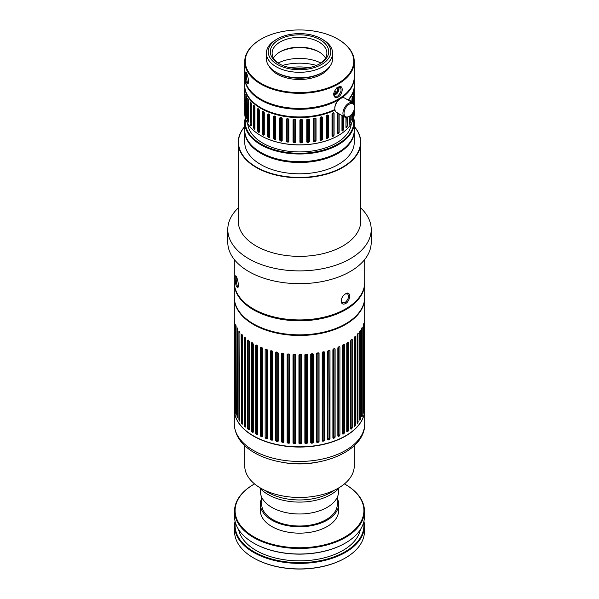 <?xml version="1.0" encoding="UTF-8"?>
<svg xmlns="http://www.w3.org/2000/svg" width="599" height="599" viewBox="0 0 599 599"><rect width="100%" height="100%" fill="white"/><g stroke="black" fill="none" stroke-linecap="round" stroke-linejoin="round"><path stroke-width="0.9" d="M238.627 529.591A61.285 35.386 0 0 0 256.162 550.488A61.285 35.386 0 0 0 319.611 558.897A61.285 35.386 0 0 0 360.373 529.591M235.325 522.261A64.415 37.19 0 0 0 253.954 551.769A64.415 37.19 0 0 0 326.702 559.181A64.415 37.19 0 0 0 363.675 522.261M363.93 521.212A64.939 37.49 180 0 1 364.439 525.9A64.939 37.49 180 0 1 324.351 560.537A64.939 37.49 180 0 1 253.579 552.405A64.939 37.49 180 0 1 234.561 525.9A64.939 37.49 180 0 1 235.07 521.212M345.234 543.143A64.415 37.19 180 0 1 345.046 543.248A64.415 37.19 180 0 1 253.954 543.248L253.954 543.248A64.415 37.19 180 0 1 253.766 543.143M345.234 558.051A64.415 37.19 180 0 1 345.046 558.156A64.415 37.19 180 0 1 253.954 558.156L253.954 558.156A64.415 37.19 180 0 1 253.766 558.051M234.561 510.992L234.561 516.525A64.939 37.49 0 0 0 253.579 543.038L253.954 543.248L253.579 543.038A64.939 37.49 0 0 0 345.421 543.038A64.939 37.49 0 0 0 364.439 516.525L364.439 510.992A64.939 37.49 180 0 1 324.351 545.629A64.939 37.49 180 0 1 253.579 537.505A64.939 37.49 180 0 1 234.561 510.992A64.939 37.49 180 0 1 253.579 484.479A64.939 37.49 180 0 1 253.766 484.374M234.561 525.9L234.561 531.433A64.939 37.49 0 0 0 253.579 557.946L253.954 558.156L253.579 557.946A64.939 37.49 0 0 0 345.421 557.946A64.939 37.49 0 0 0 364.439 531.433L364.439 525.9M345.234 484.374A64.939 37.49 180 0 1 345.421 484.479A64.939 37.49 180 0 1 364.439 510.992M254.56 483.925A64.415 37.19 0 0 0 253.954 484.269A64.415 37.19 0 0 0 253.954 536.861A64.415 37.19 0 0 0 345.046 536.861A64.415 37.19 0 0 0 345.046 484.269A64.415 37.19 0 0 0 344.44 483.925M338.225 507.375A39.122 22.582 180 0 1 327.159 526.536A39.122 22.582 180 0 1 271.841 526.536L271.841 526.536A39.122 22.582 180 0 1 260.775 507.375M260.378 488.544L260.378 491.405A39.122 22.582 0 0 0 299.5 513.987A39.122 22.582 0 0 0 338.622 491.405L338.622 488.544M261.688 497.185L261.688 504.178A37.812 21.834 0 0 0 299.5 526.012A37.812 21.834 0 0 0 337.312 504.178L337.312 497.185M261.688 498.398A39.122 22.582 0 0 0 260.378 504.178A39.122 22.582 0 0 0 299.5 526.761A39.122 22.582 0 0 0 338.622 504.178A39.122 22.582 0 0 0 337.312 498.398M260.378 504.178L260.378 510.565A39.122 22.582 0 0 0 299.5 533.155A39.122 22.582 0 0 0 338.622 510.565L338.622 504.178M354.264 85.65A54.764 31.62 180 0 1 354.264 85.971A54.764 31.62 180 0 1 348.378 100.228M334.976 110.059A54.764 31.62 180 0 1 276.513 114.671A54.764 31.62 180 0 1 244.736 85.971A54.764 31.62 180 0 1 244.736 85.65M354.181 110.912A0.779 0.449 180 0 1 354.264 110.912L354.264 113.226A54.764 31.62 180 0 1 338.225 135.584A54.764 31.62 180 0 1 260.775 135.584A54.764 31.62 180 0 1 244.736 113.226L244.736 85.971M343.564 116.423L343.564 129.451L342.456 130.926L341.962 130.642L341.962 115.502M341.962 130.455A0.779 0.502 -126.7 0 0 342.456 130.926L341.962 130.642M347.293 117.254L347.293 126.112L346.372 127.662L345.96 127.407L345.96 117.419M346.372 127.662L345.96 127.407A0.779 0.547 45.7 0 0 346.372 127.662M349.464 100.857L349.966 100.168L350.265 101.321M349.966 100.168L350.265 100.385A0.779 0.449 0 0 0 349.823 100.362M350.265 115.644L350.265 122.533L349.554 124.143L349.232 116.348M351.71 102.159L352.234 96.417L352.444 102.579M352.444 113.278L352.444 118.767L351.942 120.421L351.71 114.229M353.373 103.208L353.672 92.531L353.784 103.687M353.784 110.8L353.507 116.55L353.373 111.706M354.181 104.443L354.264 85.971M354.264 110.912L354.181 109.632M244.961 90.749A0.779 0.449 0 0 0 244.871 90.749L245.118 114.394L244.931 90.561M246.009 94.679A0.779 0.449 0 0 0 245.785 94.687L246.354 96.154L246.354 118.303L245.785 116.827L245.942 94.492M247.919 98.506A0.779 0.449 0 0 0 247.544 98.521L248.428 99.943L248.428 122.084L247.544 120.669L247.799 98.311M250.644 102.167A0.779 0.449 0 0 0 250.127 102.204L250.472 101.972L251.31 103.545L251.31 125.693L250.944 125.932L250.127 124.352L250.472 101.972M254.156 105.619A0.779 0.449 0 0 0 253.482 105.671L254.5 105.903L254.949 106.914L254.949 129.062L254.5 129.332L253.482 127.812L253.482 105.671L253.916 105.409M254.949 129.062L254.5 129.332A0.779 0.532 130.3 0 0 254.949 128.972M258.439 108.808A0.779 0.449 0 0 0 257.57 108.861L258.768 109.018L259.292 109.991L259.292 132.139L258.768 132.446L257.57 131.009L257.57 108.861L258.079 108.569M259.292 132.139L258.768 132.446A0.779 0.479 123.2 0 0 259.292 131.81M263.41 111.669A0.779 0.419 -63 0 1 263.41 111.706A0.779 0.449 0 0 0 262.317 111.736L262.894 111.407L264.271 112.732L264.271 134.88L263.672 135.224L262.317 133.884L262.317 111.736L262.894 111.407M264.271 134.88L263.672 135.224A0.779 0.419 117 0 0 264.189 134.251L263.41 133.847L263.41 111.706L263.874 111.938M269.805 137.238L269.153 137.628L269.587 136.617L268.726 136.28L268.726 114.132A0.779 0.449 0 0 0 267.648 114.244L269.153 114.207L269.805 115.09L269.805 137.238L269.153 137.628L267.648 136.392L267.648 114.244L268.285 113.87M273.481 138.496A0.779 0.449 180 0 1 274.529 138.302L274.529 116.161A0.779 0.449 0 0 0 273.481 116.348L275.106 116.191L275.802 117.03L275.802 139.178L275.106 139.619L273.481 138.496L273.481 116.348L274.17 115.921M275.802 139.178L275.106 139.619L275.458 138.579L274.529 138.302L274.17 139.342M279.726 140.159A0.779 0.449 180 0 1 280.721 139.889L280.721 117.748A0.779 0.449 0 0 0 279.726 118.01L281.44 117.733L282.181 118.52L282.181 140.668L281.44 141.162L279.726 140.159L279.726 118.01L280.459 117.531M282.181 140.668L281.44 141.162L281.702 140.099L280.721 139.889L280.459 140.952M286.285 141.357A0.779 0.449 180 0 1 287.213 141.02L287.213 118.872A0.779 0.449 0 0 0 286.285 119.208L288.059 118.804L288.83 119.538L288.83 141.686L288.059 142.233L286.285 141.357L286.329 119.014M293.046 142.068A0.779 0.449 180 0 1 293.899 141.671L293.899 119.523A0.779 0.449 0 0 0 293.046 119.92L294.865 119.388L295.644 120.062L295.644 142.21L294.865 142.817L293.046 142.068L293.068 119.822M299.919 120.144L301.739 119.478L302.525 120.092L302.525 142.24L301.739 142.899L299.919 142.285L299.919 120.144M299.919 142.277A0.779 0.449 180 0 1 300.676 141.828L300.676 119.688L301.716 119.665A0.779 0.449 0 0 1 302.517 120.055L302.525 120.092M306.778 119.86L308.582 119.066L309.354 119.628L309.354 141.776L307.549 142.584L306.778 142.008L306.778 119.86M309.324 119.478L309.354 119.628A0.779 0.449 0 0 0 308.463 119.261L308.463 141.409L307.429 141.499L307.429 119.358A0.779 0.449 0 0 0 306.838 119.613M313.524 119.089L315.276 118.16L316.025 118.669L316.025 140.817L314.28 141.753L313.524 141.237L313.524 119.089M315.276 118.16L316.025 118.669A0.779 0.449 0 0 0 315.059 118.37L315.059 140.518L314.063 140.683L314.063 118.535A0.779 0.449 0 0 0 313.666 118.692M320.046 117.831L320.772 117.022L322.442 117.232L322.442 139.38L320.772 140.443L320.046 139.979L320.046 117.831M321.73 116.783L322.442 117.232A0.779 0.449 0 0 0 321.416 117.007L321.416 139.155L320.458 139.395L320.458 117.247L321.431 116.857M320.046 139.634A0.779 0.449 180 0 1 320.458 139.395L320.772 140.443L320.046 139.979M326.245 116.116L327.825 114.948L328.492 115.352L328.492 137.493L326.927 138.676L326.245 138.264L326.245 116.116M327.825 114.948L328.492 115.352A0.779 0.449 0 0 0 327.428 115.195L327.428 137.343L326.53 137.65L326.53 115.502L327.436 115.083M326.245 137.815A0.779 0.449 180 0 1 326.53 137.65L326.927 138.676L326.245 138.264M332.026 113.96L332.655 113.054L334.085 113.039L334.085 135.187L332.655 136.475L332.026 136.108L332.026 113.96M333.478 112.687L334.085 113.039A0.779 0.449 0 0 0 332.999 112.964L332.999 135.112L332.175 135.479L332.175 113.488M332.026 135.569A0.779 0.449 180 0 1 332.175 135.479A0.779 0.389 65.9 0 0 332.655 136.475L332.026 136.108M338.038 113.233L338.038 132.499L337.304 132.918A0.779 0.449 -120 0 0 337.858 133.877L339.139 132.491L339.139 113.87M337.289 133.555L337.858 133.877L337.289 133.555L337.289 112.799M278.849 39.759A29.209 16.862 180 0 1 320.151 39.759A29.209 16.862 180 0 1 320.151 63.606A29.209 16.862 180 0 1 278.849 63.606A29.209 16.862 180 0 1 278.849 39.759M276.079 39.654L277.367 38.913A31.298 18.067 180 0 1 321.633 38.913A31.298 18.067 180 0 1 321.626 64.46A31.298 18.067 180 0 1 277.374 64.46A31.298 18.067 180 0 1 277.367 38.913A31.298 18.067 180 0 1 277.374 38.913L276.079 39.654A33.117 19.123 180 0 0 266.383 53.176L266.383 58.709A33.117 19.123 180 0 0 276.079 72.232A33.117 19.123 180 0 0 322.921 72.232A33.117 19.123 180 0 0 332.617 58.709L332.617 53.176A33.117 19.123 180 0 1 299.5 72.299A33.117 19.123 180 0 1 266.383 53.176M235.714 324.576L236.111 326.245L236.111 414.396L235.557 412.928L235.557 324.77A0.779 0.449 0 0 1 235.781 324.763M300.758 354.428L299.71 354.623L299.71 442.781L300.758 442.773L300.758 354.615A0.779 0.449 180 0 1 301.544 355.057L300.765 354.428L298.938 355.072L298.938 443.23L300.765 443.859L301.544 443.208L301.544 355.012M364.701 316.923L364.701 409.207A65.201 37.64 180 0 1 345.601 435.825A65.201 37.64 180 0 1 253.399 435.825A65.201 37.64 180 0 1 234.299 409.207L234.299 297.845A65.201 37.64 0 0 0 299.5 335.485A65.201 37.64 0 0 0 364.701 297.845A65.201 37.64 0 0 0 364.694 297.523M364.664 406.354A0.779 0.636 1.1 0 0 364.701 406.354L364.694 317.118M364.409 409.776L364.409 320.345L364.409 409.776A0.779 0.636 10.1 0 1 364.207 409.746M363.578 413.168L363.578 323.737L363.578 413.168A0.779 0.629 18.7 0 1 363.219 413.055M362.223 416.507L362.223 327.069L361.699 328.716L361.699 416.874L362.223 416.507A0.779 0.614 26.9 0 1 361.699 416.238M360.343 419.757L360.343 330.319L359.662 331.936L359.662 420.094L360.343 419.757A0.779 0.592 34.3 0 1 359.662 419.188M360.209 330.513A0.779 0.449 180 0 1 360.62 330.536L360.343 330.319M357.962 422.894L357.962 333.463L357.131 335.036L357.131 423.194L357.962 422.894A0.779 0.569 41.1 0 1 357.259 422.055L357.259 334.392M357.131 423.194L357.491 423.433A0.779 0.569 -138.9 0 1 357.116 423.223M357.79 333.658A0.779 0.449 180 0 1 358.299 333.695L357.962 333.463M355.095 425.896L355.499 424.871L355.499 336.713L355.095 336.458L354.114 337.986L354.114 426.144L355.095 425.896A0.779 0.539 47.2 0 1 354.428 425.013L354.428 337.095M354.114 426.144L354.541 426.406A0.779 0.539 -132.8 0 1 354.114 426.106M354.87 336.668A0.779 0.449 180 0 1 355.499 336.713L355.095 336.458M351.763 428.734L352.227 427.731L352.227 339.573L351.763 339.296L350.655 340.771L350.655 428.929L351.763 428.734A0.779 0.509 52.7 0 1 351.141 427.821L351.141 339.768M350.655 428.929L351.134 429.213A0.779 0.509 -127.3 0 1 350.655 428.764M351.478 339.513A0.779 0.449 180 0 1 352.227 339.573L351.763 339.296M348.004 431.385L348.521 430.404L348.521 342.246L348.004 341.947L346.761 343.362L346.761 431.52L348.004 431.385A0.779 0.472 57.7 0 1 347.427 430.441L347.427 342.314M346.761 431.52L347.3 431.827A0.779 0.472 -122.3 0 1 346.761 431.138M347.615 342.194A0.779 0.449 180 0 1 348.521 342.246L348.004 341.947M343.841 433.826L344.41 432.875L344.41 344.717L343.841 344.388L342.486 345.735L342.486 433.893L343.841 433.826A0.779 0.434 62.2 0 1 343.317 432.852L343.317 344.695L342.89 344.919M342.486 433.893L343.07 434.23A0.779 0.434 -117.8 0 1 342.546 433.257L343.317 432.852A0.779 0.449 0 0 1 344.41 432.875M343.317 344.665A0.779 0.434 62.2 0 0 343.317 344.695A0.779 0.449 180 0 1 344.41 344.717L343.841 344.388M339.311 436.035L339.925 435.121L339.925 346.963L339.311 346.604L337.851 347.877L337.851 436.027L339.311 436.035A0.779 0.389 66.4 0 1 338.839 435.039L338.839 346.881L338.18 347.173M337.851 436.027L338.48 436.401A0.779 0.389 -113.6 0 1 338.008 435.406A0.779 0.449 0 0 0 337.851 435.495M338.839 346.806A0.779 0.389 66.4 0 0 338.839 346.881A0.779 0.449 180 0 1 339.925 346.963L339.311 346.604M334.452 438.004L335.111 437.12L335.111 348.962L334.452 348.573L332.894 349.764L332.894 437.914L334.452 438.004L334.04 436.985L334.04 348.828A0.779 0.449 180 0 1 335.111 348.962L334.452 348.573M332.894 437.914L333.561 438.326L333.149 437.3L334.04 436.985A0.779 0.449 0 0 1 335.111 437.12M329.3 439.703L329.997 438.857L329.997 350.7L328.364 350.542L327.668 351.381L327.668 439.539L329.3 439.703L328.948 350.512L328.02 350.782L328.02 438.94L328.948 438.663A0.779 0.449 0 0 1 329.997 438.857M327.668 439.539L328.364 439.98L328.02 438.94A0.779 0.449 0 0 0 327.668 439.142M328.956 350.37L328.948 350.512A0.779 0.449 180 0 1 329.997 350.7L329.3 350.273M323.902 441.134L324.628 440.325L324.628 352.167L323.902 351.695L322.202 352.721L322.202 440.871L323.902 441.134L323.617 351.92A0.779 0.449 180 0 1 324.628 352.167L323.902 351.695M322.202 440.871L322.936 441.351L322.644 440.295A0.779 0.449 0 0 0 322.202 440.557M316.549 441.92L318.301 442.272L319.05 441.5L319.05 353.343L318.301 352.833L316.549 353.762L316.594 442.137M319.05 441.5A0.779 0.449 0 0 0 318.084 441.201L318.084 353.043A0.779 0.449 180 0 1 319.05 353.343L318.301 352.833M313.314 442.376A0.779 0.449 0 0 0 312.401 442.025L312.401 353.867A0.779 0.449 180 0 1 313.314 354.219L312.551 353.672L310.754 354.511L310.754 442.661L312.551 443.11L313.314 442.376L313.284 354.039M307.467 442.946A0.779 0.449 0 0 0 306.606 442.549L306.606 354.398A0.779 0.449 180 0 1 307.467 354.795L305.647 354.264L304.869 354.945L304.869 443.103L306.688 443.642L307.467 442.946L307.452 354.683M298.938 355.065L298.938 355.072A0.779 0.449 180 0 1 299.71 354.623M294.828 443.769L295.614 443.163L295.614 355.005L294.828 354.338L293.008 354.885L293.008 443.043L294.828 443.769L294.895 354.526A0.779 0.449 180 0 1 295.599 354.893M293.016 354.803L293.008 354.885A0.779 0.449 180 0 1 293.854 354.481L293.854 442.639A0.779 0.449 0 0 0 293.008 443.043M288.935 443.372L289.706 442.803L289.706 354.645L288.935 353.934L287.138 354.391L287.138 442.549L288.935 443.372L289.07 354.129L288.044 354.031L288.044 442.189A0.779 0.449 0 0 0 287.138 442.549M287.168 354.234L287.138 354.391A0.779 0.449 180 0 1 288.044 354.031L288.037 353.852M283.132 442.661L283.889 442.137L283.889 353.979L282.122 353.073L281.373 353.59L281.373 441.748L283.132 442.661L283.334 441.59L283.334 353.432L282.324 353.275L282.324 441.433L283.334 441.59A0.779 0.449 0 0 1 283.889 441.912M281.418 353.365L281.373 353.59A0.779 0.449 180 0 1 282.324 353.275L282.316 353.103M278.198 440.864A0.779 0.449 0 0 0 277.726 440.594L277.726 352.437L276.753 352.227L276.753 440.385L277.726 440.594L277.457 441.65L278.198 441.164L278.198 353.006L276.483 352.01L275.75 352.489L275.75 440.647L277.457 441.65L278.198 441.164M276.483 352.01L275.75 352.489A0.779 0.449 180 0 1 276.753 352.227L276.738 352.07M272.68 439.524A0.779 0.449 0 0 0 272.305 439.299L271.968 440.347L272.68 439.898L272.68 351.74L271.025 350.655L270.329 351.096L270.329 439.254L271.025 440.093L272.68 439.898M271.025 350.655L270.329 351.096A0.779 0.449 180 0 1 271.362 350.887L271.362 439.045A0.779 0.449 0 0 0 270.329 439.254M267.386 437.899A0.779 0.449 0 0 0 267.109 437.734L266.712 438.76L267.386 438.348L267.386 350.19L265.814 349.022L265.147 349.427L265.147 437.577L265.814 438.453L267.386 438.348M265.814 349.022L265.147 349.427A0.779 0.449 180 0 1 266.211 349.269L266.211 437.427A0.779 0.449 0 0 0 265.147 437.577M262.362 436.012A0.779 0.449 0 0 0 262.182 435.9L261.718 436.903L262.362 436.529L262.362 348.371L260.879 347.121L260.251 347.487L260.251 435.645L261.718 436.903L262.362 436.529M260.879 347.121L260.251 347.487A0.779 0.449 180 0 1 261.336 347.39L261.336 435.548A0.779 0.449 0 0 0 260.251 435.645M257.256 345.503L256.769 345.264L256.769 433.421L257.563 433.818A0.779 0.419 116.7 0 1 257.046 434.792L257.645 434.447L257.645 346.289L256.26 344.964L255.676 345.301L255.676 433.459L256.26 434.402L257.645 434.447M256.26 344.964L255.676 345.301A0.779 0.449 180 0 1 256.769 345.264A0.779 0.419 -63.3 0 0 256.769 345.226M253.272 431.654A0.779 0.464 121.1 0 1 252.726 432.448L253.272 432.134L253.272 343.976L251.999 342.576L251.468 342.89L251.468 431.04L251.999 432.014L253.272 432.134M251.999 342.576L251.468 342.89A0.779 0.449 180 0 1 252.441 342.845M249.281 429.393A0.779 0.502 126 0 1 248.787 429.88L249.281 429.595L249.281 341.437L248.136 339.977L247.657 340.262L247.657 428.412L248.136 429.408L249.281 429.595M248.136 339.977L247.657 340.262A0.779 0.449 180 0 1 248.443 340.202M245.71 426.788A0.779 0.532 131.4 0 1 245.268 427.124L245.71 426.855L245.71 338.705L244.699 337.185L244.28 337.447L244.28 425.597L245.268 427.124L245.71 426.855M244.699 337.185L244.28 337.447A0.779 0.449 0 0 1 244.931 337.394M242.58 423.942L241.711 423.658L241.352 422.617L241.352 334.459L242.206 334.759L242.58 335.792L242.206 424.189A0.779 0.562 137.3 0 0 242.58 423.972M241.899 334.422A0.779 0.449 0 0 0 241.352 334.459L241.711 334.227M239.922 420.88L239.615 421.104L238.911 419.495L238.911 331.337L239.922 332.722L239.615 421.104A0.779 0.592 143.9 0 0 239.922 420.97M239.345 331.314A0.779 0.449 0 0 0 238.911 331.337L239.211 331.12M237.766 417.69L236.972 416.253L237.204 327.893L237.766 329.532L237.518 417.9A0.779 0.606 151.2 0 0 237.758 417.825M234.988 411.034L234.748 321.191L234.883 411.228A0.779 0.636 167.7 0 0 234.98 411.214M234.396 407.627L234.321 317.777L234.359 407.814A0.779 0.636 176.6 0 0 234.396 407.814M260.962 107.798A54.247 31.32 0 0 0 261.142 107.902A54.247 31.32 0 0 0 334.871 109.497M350.61 96.694A54.509 31.47 180 0 1 348.064 100.048M334.901 109.684A54.509 31.47 180 0 1 248.39 96.694M349.292 104.174A7.435 4.29 120 0 0 344.036 113.278A7.435 4.29 120 0 0 349.292 116.311A7.435 4.29 120 0 0 354.548 107.206A7.435 4.29 120 0 0 349.292 104.174M349.292 116.311L348.738 116.633A8.214 4.74 -60 0 1 344.627 117.037A8.214 4.74 -60 0 1 343.369 110.456A8.214 4.74 -60 0 1 348.738 103.215A8.214 4.74 -60 0 1 352.841 102.811A8.214 4.74 -60 0 1 354.548 106.57L354.548 107.206M253.489 435.877A64.939 37.49 0 0 0 253.579 435.93A64.939 37.49 0 0 0 345.421 435.93L345.601 435.825M364.701 409.312A65.201 37.64 180 0 1 364.701 409.424A65.201 37.64 180 0 1 299.5 447.064A65.201 37.64 180 0 1 234.299 409.424A65.201 37.64 180 0 1 234.299 409.312M260.864 135.636A54.509 31.47 0 0 0 260.954 135.688A54.509 31.47 0 0 0 338.046 135.688A54.509 31.47 0 0 0 338.136 135.636M351.336 123.431A51.896 29.965 180 0 1 318.174 149.915A51.896 29.965 180 0 1 262.804 143.139A51.896 29.965 180 0 1 247.664 123.431M329.682 66.594A31.552 18.217 180 0 1 277.187 74.149A31.552 18.217 180 0 1 269.318 66.594M338.038 39.227A54.764 31.62 180 0 1 338.225 39.339A54.764 31.62 180 0 1 354.264 61.697A54.764 31.62 180 0 1 299.5 93.317A54.764 31.62 180 0 1 244.736 61.697A54.764 31.62 180 0 1 260.775 39.339L261.142 39.122A54.247 31.32 180 0 1 337.858 39.122A54.247 31.32 180 0 1 337.858 83.411A54.247 31.32 180 0 1 261.142 83.411A54.247 31.32 180 0 1 261.142 39.122L260.775 39.339A54.764 31.62 180 0 1 260.962 39.227M338.413 87.214A4.433 2.561 -60 0 1 338.967 88.951A4.433 2.561 -60 0 1 335.829 94.38A4.433 2.561 -60 0 1 333.853 94.709M338.787 87.11A5.219 3.01 -60 0 1 338.967 88.308L338.967 88.951M335.829 94.38L335.275 94.702A5.219 3.01 -60 0 1 334.01 95.174M322.921 72.232L321.813 72.876A31.552 18.217 180 0 1 277.187 72.876L276.079 72.232M273.466 58.073A27.382 15.806 180 0 1 280.137 51.791A27.382 15.806 180 0 1 318.863 51.791A27.382 15.806 180 0 1 325.534 58.073M279.516 52.165A29.209 16.862 180 0 1 319.484 52.165M336.443 88.659L337.776 89.423L336.705 92.171L334.579 93.399L333.957 92.733M238.192 286.839L237.279 285.963C236.231 282.159 235.939 279.067 236.41 276.693M236.523 286.719L237.938 287.468C239.353 285.903 237.047 276.536 235.886 275.929C234.815 274.597 235.055 283.522 236.523 286.719M244.736 445.641L244.736 465.85A54.764 31.62 0 0 0 260.775 488.207A54.764 31.62 0 0 0 320.458 495.059A54.764 31.62 0 0 0 354.264 465.85L354.264 445.641M290.328 67.694A32.601 18.824 180 0 1 308.672 67.694M282.526 65.411A39.122 22.582 180 0 1 316.474 65.411M354.264 61.697L354.264 76.814A54.764 31.62 180 0 1 338.225 99.172A54.764 31.62 180 0 1 260.775 99.172A54.764 31.62 180 0 1 244.736 76.814L244.736 61.697M246.601 82.864C245.163 79.742 244.976 70.742 245.964 72.067C247.035 72.584 249.536 81.913 248.068 83.59L246.601 82.864M338.225 97.038C335.32 98.251 333.815 97.225 333.71 93.961C334.264 91.041 335.777 88.802 338.233 87.244C343.504 83.568 343.504 94.036 338.225 97.038M244.736 126.644A61.023 35.236 0 0 0 299.5 177.416A61.023 35.236 0 0 0 354.264 126.644M354.264 126.516A61.285 35.386 180 0 1 360.785 142.397A61.285 35.386 180 0 1 299.5 177.783A61.285 35.386 180 0 1 238.215 142.397A61.285 35.386 180 0 1 244.736 126.516M354.264 130.47A54.764 31.62 180 0 1 354.264 130.896L354.264 142.188A54.764 31.62 180 0 1 320.458 171.396A54.764 31.62 180 0 1 260.775 164.545A54.764 31.62 180 0 1 244.736 142.188L244.736 130.896A54.764 31.62 180 0 1 244.736 130.47M334.145 490.334A44.333 25.6 180 0 1 268.15 492.468A44.333 25.6 180 0 1 264.855 490.334M259.352 487.354A44.333 25.6 0 0 0 268.15 494.594A44.333 25.6 0 0 0 339.648 487.354M334.811 108.591L334.811 107.955A7.435 4.29 -60 0 1 340.067 98.85L340.621 98.528A8.214 4.74 120 0 0 340.621 98.535A8.214 4.74 120 0 0 334.811 108.591A8.214 4.74 120 0 0 336.518 112.35L344.627 117.037M227.785 229.492L227.785 242.266A71.715 41.406 0 0 0 248.787 271.542A71.715 41.406 0 0 0 326.942 280.519A71.715 41.406 0 0 0 371.215 242.266L371.215 229.492A71.715 41.406 180 0 1 326.942 267.746A71.715 41.406 180 0 1 248.787 258.768A71.715 41.406 180 0 1 227.785 229.492A71.715 41.406 180 0 1 238.215 207.98M340.779 98.446A54.764 31.62 0 0 0 354.264 77.668L354.264 85.328A54.764 31.62 180 0 1 348.004 100.011M334.871 109.475A54.764 31.62 180 0 1 260.775 107.685A54.764 31.62 180 0 1 244.736 85.328L244.736 77.668A54.764 31.62 0 0 0 279.156 107.019A54.764 31.62 0 0 0 339.154 99.471M244.736 77.241A54.764 31.62 0 0 0 244.736 77.668M354.264 77.668A54.764 31.62 0 0 0 354.264 77.241M337.297 101.366L335.41 104.81M321.633 38.913L322.921 39.654A33.117 19.123 180 0 1 332.617 53.176M336.705 92.171L334.684 91.003M245.553 118.677A54.247 31.32 0 0 0 299.5 153.277A54.247 31.32 0 0 0 353.447 118.677M353.687 117.801A54.764 31.62 180 0 1 354.264 122.383A54.764 31.62 180 0 1 299.5 154.003A54.764 31.62 180 0 1 244.736 122.383A54.764 31.62 180 0 1 245.313 117.801M336.705 87.911L337.776 89.423M253.579 323.924A64.677 37.34 0 0 0 253.766 324.029A64.677 37.34 0 0 0 345.234 324.029A64.677 37.34 0 0 0 345.421 323.924M234.299 283.147L234.299 297.201A65.201 37.64 0 0 0 253.399 323.819A65.201 37.64 0 0 0 345.601 323.819A65.201 37.64 0 0 0 364.701 297.201L364.701 283.147A65.201 37.64 180 0 1 299.5 320.794A65.201 37.64 180 0 1 234.299 283.147A65.201 37.64 180 0 1 234.306 282.721M260.962 99.277A54.247 31.32 0 0 0 261.142 99.382A54.247 31.32 0 0 0 337.858 99.382A54.247 31.32 0 0 0 338.038 99.277M333.83 93.234A3.257 1.879 120 0 0 336.421 92.987A3.257 1.879 120 0 0 338.136 89.431A3.257 1.879 120 0 0 337.319 87.866M345.316 293.967L347.555 293.802C349.329 296.4 348.491 299.343 345.046 302.63L342.343 302.832L341.16 300.294M345.421 309.017A64.677 37.34 180 0 1 345.234 309.129A64.677 37.34 180 0 1 253.766 309.129A64.677 37.34 180 0 1 253.579 309.017M234.299 259.517L234.299 282.294A65.201 37.64 0 0 0 253.399 308.912A65.201 37.64 0 0 0 345.601 308.912A65.201 37.64 0 0 0 364.701 282.294L364.701 259.517M248.323 82.976L247.357 82.108C246.361 78.402 246.077 75.324 246.503 72.876M337.941 87.424L340.165 87.237C341.909 89.828 341.078 92.77 337.671 96.08L334.946 96.274L333.755 93.631M279.516 63.981A27.382 15.806 180 0 1 272.118 53.176A27.382 15.806 180 0 1 280.137 41.997A27.382 15.806 180 0 1 309.983 38.568A27.382 15.806 180 0 1 326.882 53.176A27.382 15.806 180 0 1 319.484 63.981M360.366 310.694A64.939 37.49 180 0 1 299.5 335.118A64.939 37.49 180 0 1 238.634 310.694M360.785 207.98A71.715 41.406 180 0 1 371.215 229.492M364.694 282.721A65.201 37.64 180 0 1 364.701 283.147M360.785 142.397L360.785 220.971A61.285 35.386 180 0 1 299.5 256.357A61.285 35.386 180 0 1 238.215 220.971L238.215 142.397M320.899 63.037A32.601 18.824 0 0 0 278.101 63.037M345.601 303.588C350.917 300.571 350.924 290.178 345.608 293.795C343.115 295.404 341.625 297.681 341.131 300.608C341.25 303.798 342.74 304.794 345.601 303.588L345.046 302.63M338.038 152.513A54.247 31.32 180 0 1 337.858 152.618A54.247 31.32 180 0 1 261.142 152.618A54.247 31.32 180 0 1 260.962 152.513M244.736 122.383L244.736 130.05A54.764 31.62 0 0 0 260.775 152.408A54.764 31.62 0 0 0 338.225 152.408A54.764 31.62 0 0 0 354.264 130.05L354.264 122.383M352.841 102.811L344.732 98.124A8.214 4.74 120 0 0 340.621 98.528L340.067 98.85M354.264 130.896A54.764 31.62 180 0 1 299.5 162.516A54.764 31.62 180 0 1 244.736 130.896M337.304 112.807L337.304 132.918A0.779 0.449 180 0 0 337.289 132.926M299.717 443.866L299.71 442.781A0.779 0.449 0 0 0 298.938 443.23M281.994 118.055A0.779 0.449 0 0 0 281.702 117.951L281.702 140.099A0.779 0.449 0 0 1 282.181 140.376M281.702 117.831L280.714 117.584M252.568 342.92L252.568 431.063A0.779 0.449 0 0 0 251.468 431.04M253.272 431.49L252.568 431.063A0.779 0.464 -58.9 0 1 251.999 432.014M269.805 136.744A0.779 0.449 0 0 0 269.587 136.617L269.587 114.536M334.085 135.187A0.779 0.449 0 0 0 332.999 135.112A0.779 0.389 65.9 0 0 333.478 136.108M313.524 140.997A0.779 0.449 180 0 1 314.063 140.683L314.28 141.753M308.582 142.487L308.463 141.409A0.779 0.449 0 0 1 309.354 141.776M307.437 119.186L308.47 119.081M275.802 138.781A0.779 0.449 0 0 0 275.458 138.579L275.458 116.431A0.779 0.449 0 0 1 275.547 116.461M253.482 127.812A0.779 0.449 180 0 1 254.56 127.939L254.56 105.963M253.916 128.83A0.779 0.532 130.3 0 0 254.56 127.939L254.949 128.268M238.911 419.495A0.779 0.449 180 0 1 239.922 419.734M262.04 347.69L261.329 347.308M300.676 119.688A0.779 0.449 0 0 0 299.934 120.047M348.521 430.404A0.779 0.449 0 0 0 347.427 430.441L346.761 430.861M333.186 349.135L334.04 348.715M343.092 130.447A0.779 0.502 53.3 0 1 342.478 129.534A0.779 0.449 180 0 1 343.564 129.451M341.962 129.916L342.478 129.534L342.478 115.794M287.048 142.098L287.213 141.02L288.231 141.154L288.059 142.233M288.725 119.201A0.779 0.449 0 0 0 288.231 119.006L288.231 141.154A0.779 0.449 0 0 1 288.83 141.506M288.224 118.849L287.206 118.699M332.999 112.897A0.779 0.389 -114.1 0 0 332.999 112.964L332.37 113.248M268.285 137.291L268.726 136.28A0.779 0.449 180 0 0 267.648 136.392M339.139 132.491A0.779 0.449 0 0 0 338.038 132.499A0.779 0.449 -120 0 0 338.592 133.45M301.716 119.665L301.716 141.813L300.676 141.828L300.698 142.921M315.074 118.198L314.063 118.4M349.966 123.589A0.779 0.584 36.9 0 1 349.254 122.773L349.232 122.802M350.265 122.533A0.779 0.449 180 0 0 349.254 122.773L349.254 116.333M339.925 435.121A0.779 0.449 0 0 0 338.839 435.039L338.008 435.406L338.008 347.383M257.645 433.863A0.779 0.449 0 0 0 257.563 433.818L257.563 345.923M234.299 409.424L234.299 423.793A65.201 37.64 0 0 0 299.5 461.44A65.201 37.64 0 0 0 364.701 423.793L364.701 409.424M295.644 142.143A0.779 0.449 0 0 0 294.94 141.723L293.899 141.671L293.824 142.757M295.607 119.882A0.779 0.449 0 0 0 294.94 119.583L294.865 142.817M295.614 443.103A0.779 0.449 0 0 0 294.895 442.683L293.854 442.639L293.795 443.724M328.492 137.493A0.779 0.449 0 0 0 327.428 137.343L327.825 138.369M255.676 433.459A0.779 0.449 0 0 1 256.769 433.421A0.779 0.419 -63.3 0 1 256.26 434.402M242.4 335.058L242.4 422.804A0.779 0.562 -42.7 0 1 241.711 423.658M241.352 422.617A0.779 0.449 180 0 1 242.4 422.804L242.58 422.999M275.458 116.378L274.514 116.026M272.433 351.194A0.779 0.449 180 0 0 272.305 351.149L272.305 439.299L271.362 439.045L271.025 440.093M351.71 119.568A0.779 0.614 -153.3 0 0 352.234 119.837M319.095 461.836A54.764 31.62 180 0 1 279.905 461.836M357.131 422.205L357.259 422.055A0.779 0.449 0 0 1 358.299 421.846M362.432 415.429A0.779 0.449 0 0 0 361.699 415.534M289.646 354.383A0.779 0.449 180 0 0 289.07 354.129L289.062 353.964M304.891 354.795A0.779 0.449 180 0 1 305.565 354.458L306.613 354.211M294.933 119.403L293.899 119.336M316.699 353.358A0.779 0.449 180 0 1 317.081 353.208L317.081 441.366A0.779 0.449 0 0 0 316.549 441.68M355.499 424.871A0.779 0.449 0 0 0 354.428 425.013L354.114 425.305M293.847 354.294L294.888 354.346M322.412 352.219A0.779 0.449 180 0 1 322.644 352.137L323.625 351.763M306.778 141.888A0.779 0.449 180 0 1 307.429 141.499L307.549 142.584M272.305 351.081L271.354 350.744M283.327 353.283L283.334 353.432A0.779 0.449 180 0 1 283.754 353.597M260.879 436.551L261.336 435.548L262.182 435.9L262.182 347.847M311.383 353.814L311.375 442.144A0.779 0.449 0 0 0 310.754 442.504M310.836 354.219A0.779 0.449 180 0 1 311.375 353.987L312.408 353.687M300.765 443.859L300.758 442.773A0.779 0.449 0 0 1 301.544 443.208M250.127 124.352A0.779 0.449 180 0 1 251.161 124.555L251.161 102.878M287.909 443.267L288.044 442.189L289.07 442.287A0.779 0.449 0 0 1 289.706 442.661M302.525 142.24A0.779 0.449 0 0 0 301.716 141.813L301.739 142.899M352.227 427.731A0.779 0.449 0 0 0 351.141 427.821L350.655 428.195M305.572 354.279L305.565 442.616A0.779 0.449 0 0 0 304.869 443.028M245.35 337.776L245.35 425.732A0.779 0.449 0 0 0 244.28 425.597M245.71 426.046L245.35 425.732A0.779 0.532 -48.6 0 1 244.699 426.615M248.75 340.419L248.75 428.495A0.779 0.502 -54 0 1 248.136 429.408M247.657 428.412A0.779 0.449 0 0 1 248.75 428.495L249.281 428.877M259.292 131.466L258.663 131.054L258.663 108.951M346.229 117.419L345.96 126.539M281.373 441.748A0.779 0.449 0 0 1 282.324 441.433L282.122 442.504M333.149 349.172L333.149 437.3A0.779 0.449 0 0 0 332.894 437.45M264.189 112.38L264.189 134.251A0.779 0.449 0 0 1 264.271 134.296M318.301 442.272L318.084 441.201L317.081 441.366L317.305 442.436M236.972 416.253A0.779 0.449 180 0 1 237.766 416.372M262.894 134.827A0.779 0.419 117 0 0 263.41 133.847A0.779 0.449 180 0 0 262.317 133.884M245.785 116.827A0.779 0.449 180 0 1 246.354 116.887M342.546 345.428L342.546 433.257A0.779 0.449 0 0 0 342.486 433.294M266.203 349.157L267.102 349.576L267.109 437.734L266.211 437.427L265.814 438.453M363.72 412.09A0.779 0.449 0 0 0 363.219 412.134M353.373 114.903A0.779 0.449 180 0 1 353.784 114.873M268.719 114.035L269.498 114.439M322.651 352.032L322.644 440.295L323.617 440.078A0.779 0.449 0 0 1 324.628 440.325M322.442 139.38A0.779 0.449 0 0 0 321.416 139.155L321.73 140.203M318.091 352.871L317.088 353.066M347.293 126.112A0.779 0.449 180 0 0 346.229 126.277A0.779 0.547 -134.3 0 0 346.903 127.145M305.647 443.702L305.565 442.616L306.606 442.549L306.688 443.642M251.31 124.719L251.161 124.555A0.779 0.569 138.6 0 1 250.472 125.393M360.62 418.694A0.779 0.449 0 0 0 359.662 418.896M235.557 412.928A0.779 0.449 180 0 1 236.111 412.988M247.544 120.669A0.779 0.449 180 0 1 248.428 120.833M247.799 121.732A0.779 0.599 148.1 0 0 248.428 121.29M312.551 443.11L312.401 442.025L311.375 442.144L311.525 443.223M236.111 413.864A0.779 0.621 -20.8 0 1 235.714 414.006M315.276 141.589L315.059 140.518A0.779 0.449 0 0 1 316.025 140.817M257.57 131.009A0.779 0.449 180 0 1 258.663 131.054A0.779 0.479 123.2 0 1 258.079 131.99M276.483 441.441L276.753 440.385A0.779 0.449 0 0 0 275.75 440.647M351.71 118.864A0.779 0.449 180 0 1 352.444 118.767M237.766 417.001A0.779 0.606 -28.8 0 1 237.204 417.323M245.942 117.913A0.779 0.621 158.8 0 0 246.354 117.756M239.922 419.772A0.779 0.592 -36.1 0 1 239.211 420.55M345.046 543.248L345.421 543.038M345.046 558.156L345.421 557.946M253.954 484.269L253.579 484.479M345.046 484.269L345.421 484.479M364.701 316.826L364.701 297.845M234.299 423.793C234.771 435.114 240.978 444.465 252.905 451.856C260.498 456.505 269.415 459.822 279.658 461.792C318.773 469.953 365.39 451.773 364.701 423.793M333.77 93.362L333.71 93.961"/></g></svg>
